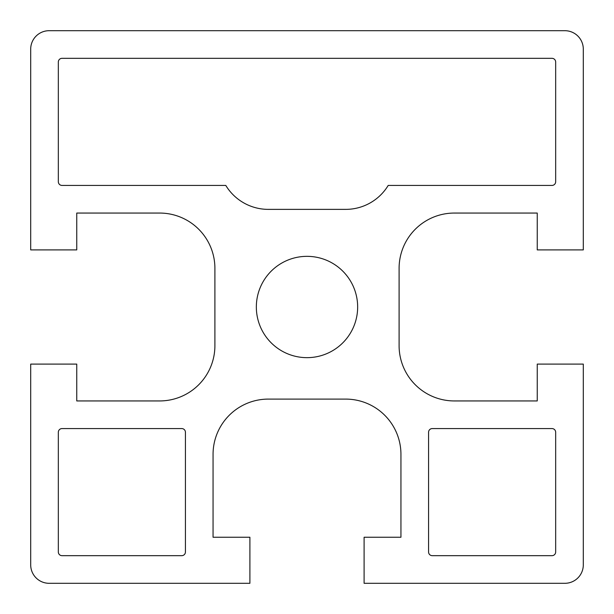 <?xml version="1.0" encoding="UTF-8"?>
<svg xmlns="http://www.w3.org/2000/svg" width="614" height="614" viewBox="0 0 614 614"><rect width="100%" height="100%" fill="white"/><g stroke="black" fill="none" stroke-linecap="round" stroke-linejoin="round"><path stroke-width="0.92" d="M76.75 400.942L76.75 364.102L30.7 364.102L30.7 564.88A18.42 18.42 0 0 0 49.12 583.3L249.898 583.3L249.898 537.25L213.058 537.25L213.058 454.36A55.26 55.26 0 0 1 268.318 399.1L345.682 399.1A55.26 55.26 0 0 1 400.942 454.36L400.942 537.25L364.102 537.25L364.102 583.3L564.88 583.3A18.42 18.42 0 0 0 583.3 564.88L583.3 364.102L537.25 364.102L537.25 400.942L454.36 400.942A55.26 55.26 0 0 1 399.1 345.682L399.1 268.318A55.26 55.26 0 0 1 454.36 213.058L537.25 213.058L537.25 249.898L583.3 249.898L583.3 49.12A18.42 18.42 0 0 0 564.88 30.7L49.12 30.7A18.42 18.42 0 0 0 30.7 49.12L30.7 249.898L76.75 249.898L76.75 213.058L159.64 213.058A55.26 55.26 0 0 1 214.9 268.318L214.9 345.682A55.26 55.26 0 0 1 159.64 400.942L76.75 400.942M357.655 307A50.655 50.655 0 0 1 281.673 350.87A50.655 50.655 0 0 1 281.673 263.13A50.655 50.655 0 0 1 357.655 307M225.791 185.428A49.734 49.734 0 0 0 268.318 209.374L345.682 209.374A49.734 49.734 0 0 0 388.209 185.428L551.986 185.428A3.684 3.684 0 0 0 555.67 181.744L555.67 62.014A3.684 3.684 0 0 0 551.986 58.33L62.014 58.33A3.684 3.684 0 0 0 58.33 62.014L58.33 181.744A3.684 3.684 0 0 0 62.014 185.428L225.791 185.428M432.256 428.572A3.684 3.684 0 0 0 428.572 432.256L428.572 551.986A3.684 3.684 0 0 0 432.256 555.67L551.986 555.67A3.684 3.684 0 0 0 555.67 551.986L555.67 432.256A3.684 3.684 0 0 0 551.986 428.572L432.256 428.572M185.428 432.256A3.684 3.684 0 0 0 181.744 428.572L62.014 428.572A3.684 3.684 0 0 0 58.33 432.256L58.33 551.986A3.684 3.684 0 0 0 62.014 555.67L181.744 555.67A3.684 3.684 0 0 0 185.428 551.986L185.428 432.256"/></g></svg>
